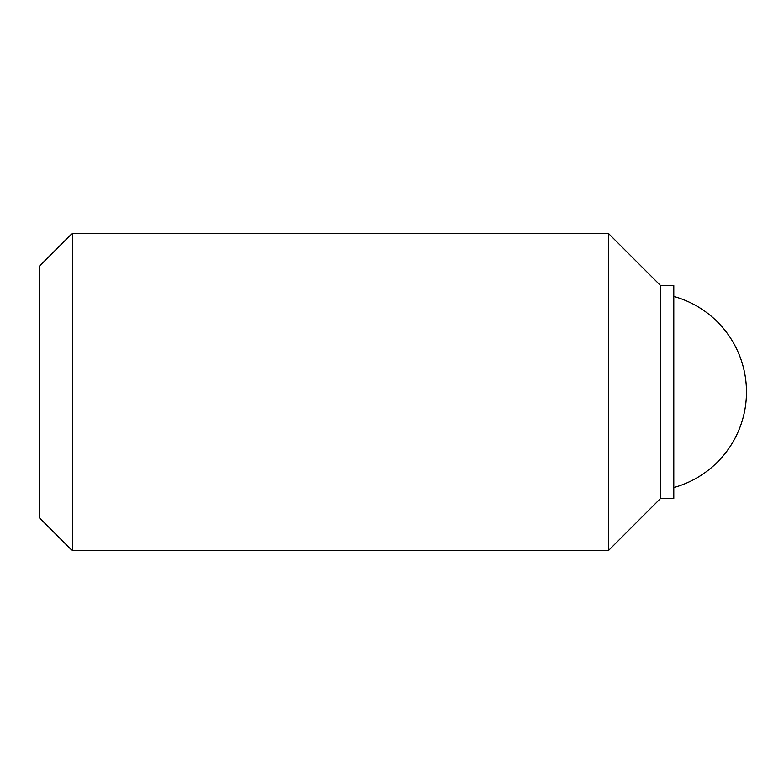 <?xml version="1.0" encoding="UTF-8"?>
<svg xmlns="http://www.w3.org/2000/svg" width="784" height="784" viewBox="0 0 784 784"><rect width="100%" height="100%" fill="white"/><g stroke="black" fill="none" stroke-linecap="round" stroke-linejoin="round"><path stroke-width="1.18" d="M673.789 296.44A99.156 99.156 0 0 1 673.789 487.56M660.569 285.572L660.569 498.428L673.789 498.428L673.789 285.572L660.569 285.572L608.355 233.348L608.355 550.652L72.255 550.652L72.255 233.348L608.355 233.348M72.255 550.652L39.2 517.597L39.2 266.403L72.255 233.348M660.569 498.428L608.355 550.652"/></g></svg>
